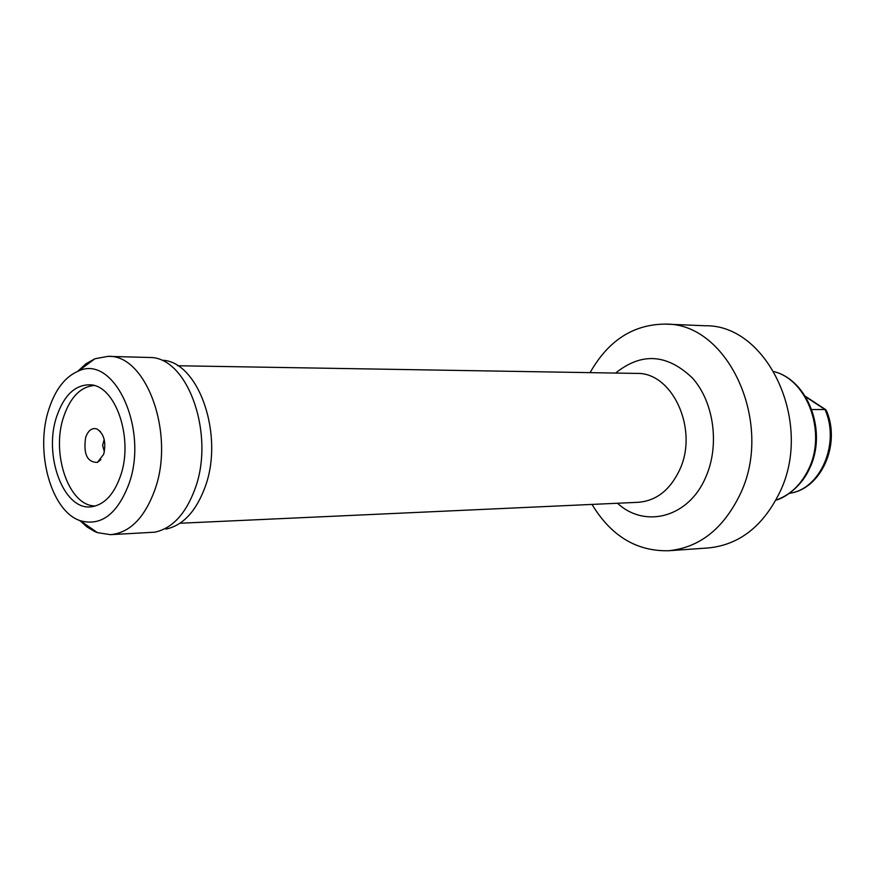 <?xml version="1.0" encoding="UTF-8"?>
<svg xmlns="http://www.w3.org/2000/svg" width="875" height="875" viewBox="0 0 875 875"><rect width="100%" height="100%" fill="white"/><g stroke="black" fill="none" stroke-linecap="round" stroke-linejoin="round"><path stroke-width="1.31" d="M95.638 505.925C69.191 506.964 50.717 453.928 63.689 416.664C70.317 397.337 80.38 386.958 93.888 385.514M85.673 437.303C83.223 453.994 87.139 462.361 97.442 462.405L103.709 454.223C106.334 442.214 104.092 433.792 96.961 428.969C92.05 427.514 88.287 430.292 85.673 437.303M104.202 439.436L102.594 445.386L104.377 451.73M56.744 416.358C64.006 395.369 74.998 384.847 89.72 384.803C115.5 384.759 134.05 438.736 120.378 476.328C113.761 494.758 104.125 504.897 91.481 506.756C63.831 511.109 43.072 455.547 56.744 416.358M78.148 371.175C65.089 376.841 55.355 389.452 48.945 409.008C34.628 451.292 51.045 511.438 80.325 520.723C101.052 526.411 117.217 514.259 128.811 484.269C149.22 429.144 113.925 353.38 78.148 371.175L94.927 358.761L107.877 356.366C146.409 354.014 175.503 434.394 154.634 490.448C144.375 518.109 129.653 532.853 110.469 534.658L97.453 532.645L94.795 531.552L87.073 526.991L79.877 520.559M77.711 371.35L85.947 363.781L94.927 358.761M107.877 356.366L152.25 357.558C189.339 360.423 214.878 436.483 194.928 489.125C185.642 514.052 172.255 528.413 154.777 532.186L110.469 534.658M165.9 529.123C182.897 525.448 195.912 511.558 204.936 487.463C224.295 436.592 199.533 363.125 163.461 360.281M592.003 504.416C611.122 536.025 636.661 551.469 668.62 550.736C699.388 547.641 723.144 528.981 739.911 494.758C774.747 424.102 728.295 322.645 665.328 324.111C633.369 324.308 608.289 340.484 590.089 372.641M665.328 324.111L705.163 325.752C767.922 324.373 814.111 423.762 779.417 493.008C762.727 526.564 739.047 544.873 708.389 547.947L668.62 550.736M789.425 493.303C821.352 489.191 841.159 444.128 826.383 410.528L824.994 409.533L811.748 409.544M82.239 522.047L78.214 519.87M179.977 523.25L638.367 502.294C656.316 500.806 670.064 490.033 679.591 469.973C698.928 429.57 672.47 371.886 636.497 373.417L177.702 365.75M615.606 373.067C641.506 352.209 667.1 353.861 692.398 377.989C714.044 402.052 719.939 445.528 705.666 477.367C688.756 517.388 645.105 528.85 617.498 503.245M809.452 468.738C800.964 487.834 782.906 498.859 775.863 500.117C790.103 495.184 801.03 484.827 808.653 469.033C826.787 432.6 807.625 379.958 774.003 371.613C808.566 380.352 827.4 432.053 809.648 468.311M789.458 493.281C820.367 489.442 840.372 443.384 824.994 409.533L805.58 396.758M100.866 459.67L97.442 462.405M100.461 431.605L96.961 428.969M89.72 384.803L91.777 385.055M91.481 506.756L93.537 506.45M80.325 520.723L97.453 532.645M825.727 409.664L805.208 396.156"/></g></svg>
